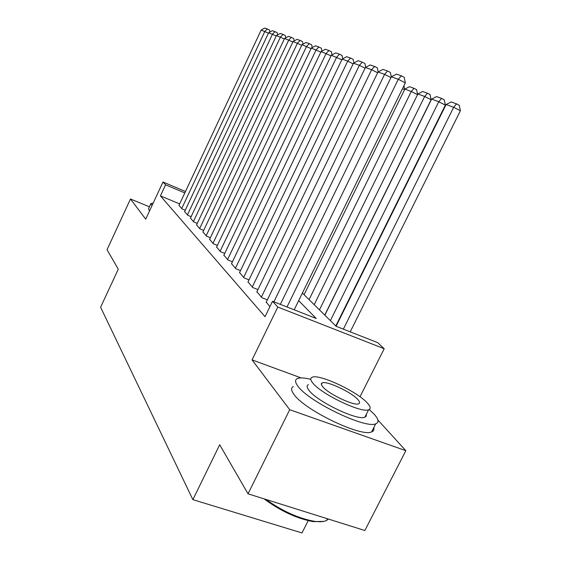 <?xml version="1.0" encoding="UTF-8"?>
<svg xmlns="http://www.w3.org/2000/svg" width="561" height="561" viewBox="0 0 561 561"><rect width="100%" height="100%" fill="white"/><g stroke="black" fill="none" stroke-linecap="round" stroke-linejoin="round"><path stroke-width="0.84" d="M302.393 293.045L336.123 326.306L377.679 342.645L384.201 348.732L277.814 307.049L272.527 301.292L316.236 318.487L298.669 300.654M360.001 396.76L384.201 348.732M301.145 377.911L252.057 359.889L289.707 409.712L248.025 493.82L364.86 530.51L405.841 450.679L377.876 419.986M308.199 520.671L301.993 532.95L192.879 499.655L100.601 307.239L118.28 269.196L107.039 249.729L130.482 199.008L145.713 219.162L162.999 182.009L185.481 191.497M289.707 409.712L405.841 450.679M149.401 206.778L130.482 199.008M266.251 302.12L269.925 306.65M256.896 291.748L261.84 297.667L267.359 299.833M248.018 281.903L252.716 287.52L257.941 289.588M239.582 272.548L244.049 277.884L249.007 279.862M231.553 263.635L235.809 268.719L240.515 270.605M223.902 255.15L227.955 259.995L232.436 261.798M216.602 247.05L220.473 251.672L224.737 253.397M209.632 239.316L213.327 243.733L217.395 245.388M202.963 231.917L206.497 236.146L210.382 237.731M196.588 224.842L199.968 228.888L203.678 230.41M190.474 218.068L193.72 221.939L197.269 223.397M184.618 211.567L187.732 215.277L191.126 216.679M179.667 203.902L160.425 195.894L265.03 316.699L272.527 301.292M179.001 205.326L181.988 208.888L185.242 210.242M252.057 359.889L277.814 307.049M160.425 195.894L165.586 184.821L162.999 182.009M248.025 493.82L219.695 444.768L192.879 499.655M184.814 192.928L165.586 184.821M178.924 205.487L261.153 30.063L268.431 33.169M181.701 208.58L264.855 31.388L267.352 28.962L269.525 30.049L269.904 32.033M261.153 30.063L264.743 28.05L267.352 28.962M153.195 203.075L150.93 203.489L151.933 205.782M150.797 203.776L148.525 208.657L149.514 210.999M310.794 379.355C304.286 377.728 299.77 377.483 297.253 378.605C294.714 379.881 295.051 382.553 298.256 386.606C309.307 401.978 365.646 429.032 375.716 423.807C379.208 422.44 378.682 419.221 374.124 414.165L369.201 409.502M293.326 386.536C290.759 387.882 291.061 390.617 294.223 394.741C305.135 410.372 361.41 437.391 371.613 431.9C373.64 431.157 374.355 429.74 373.759 427.671M366.312 414.32L366.263 416.094L364.867 417.181C357.729 420.995 317.463 401.767 309.16 390.568C306.727 387.553 306.467 385.575 308.382 384.643M367.455 403.135C357.378 391.501 318.627 373.43 312.014 377.322C310.121 378.205 310.408 380.134 312.863 383.114C321.264 394.131 361.572 413.387 368.626 409.754C371.01 408.829 370.618 406.62 367.455 403.135M322.75 386.732C328.36 393.913 354.159 406.178 358.64 403.808C360.12 403.212 359.882 401.823 357.925 399.635C351.621 392.202 326.467 380.435 322.168 382.911C320.892 383.486 321.088 384.762 322.75 386.732M265.9 499.43C282.471 511.148 298.613 518.441 314.335 521.302C319.903 522.088 324.02 521.786 326.684 520.398L328.416 519.065M323.711 521.393L313.22 521.639C296.93 518.609 280.549 511.015 264.07 498.855M184.541 211.735L268.635 32.741L276.222 35.988M187.437 214.954L272.492 34.13L275.03 31.647L277.239 32.755L277.646 34.873M268.635 32.741L272.302 30.694L275.03 31.647M190.396 218.236L276.433 35.546L284.357 38.933M193.412 221.595L280.465 36.991L283.039 34.452L285.29 35.581L285.724 37.832M276.433 35.546L280.198 33.457L283.039 34.452M196.497 225.024L284.581 38.471L292.856 42.012M199.653 228.53L288.789 39.978L291.404 37.377L293.698 38.527L294.16 40.932M284.581 38.471L288.431 36.339L291.404 37.377M202.872 232.114L293.087 41.521L301.748 45.231M206.168 235.774L297.491 43.106L300.149 40.434L302.491 41.612L302.989 44.179M293.087 41.521L297.042 39.347L300.149 40.434M209.534 239.519L301.993 44.719L311.06 48.604M212.977 243.341L306.601 46.374L309.307 43.639L311.692 44.831L312.225 47.573M301.993 44.719L306.054 42.496L309.307 43.639M216.497 247.261L311.32 48.064L320.822 52.145M220.108 251.265L316.145 49.803L318.893 46.991L321.327 48.211L321.902 51.135M311.32 48.064L315.485 45.799L318.893 46.991M223.797 255.367L321.088 51.577L331.06 55.855M227.57 259.568L326.158 53.393L328.949 50.511L331.432 51.759L332.049 54.88M321.088 51.577L325.373 49.256L328.949 50.511M231.441 263.873L331.348 55.258L341.824 59.761M235.403 268.277L336.67 57.166L339.51 54.2L342.042 55.476L342.708 58.814M331.348 55.258L335.759 52.888L339.51 54.2M239.463 272.793L342.126 59.129L347.729 61.135L353.15 63.863M243.628 277.422L347.729 61.135L350.611 58.085L353.199 59.389L353.914 62.958M342.126 59.129L346.663 56.703L350.611 58.085M247.899 282.162L353.465 63.197L359.363 65.314L365.071 68.19M252.275 287.029L359.363 65.314L362.301 62.173L364.938 63.505L365.709 67.327M353.465 63.197L358.142 60.714L362.301 62.173M256.763 292.022L365.414 67.488L371.627 69.718L377.651 72.755M261.377 297.148L371.627 69.718L374.615 66.478L377.315 67.846L378.149 71.941M365.414 67.488L370.232 64.943L374.615 66.478M266.11 302.407L378.016 72.011L384.58 74.368L390.947 77.579M273.88 301.825L384.58 74.368L387.623 71.03L390.379 72.425L391.29 76.878M378.016 72.011L382.988 69.41L387.623 71.03M280.346 304.371L391.333 76.787L398.275 79.283L405.344 82.86L404.186 77.271L401.367 75.833L398.275 79.283L287.001 306.986M294.181 309.812L405.344 82.86M391.333 76.787L396.466 74.122L401.367 75.833M404.53 89.725L402.482 88.694M403.934 85.728L404.691 89.395M417.545 94.634L411.283 91.478L309.069 299.63M304.076 294.7L404.853 89.073L409.502 86.689L414.039 88.343L416.571 89.627L417.587 94.543M414.039 88.343L411.283 91.478L404.853 89.073M324.742 315.079L431.121 99.739L424.656 96.478L319.454 309.868M314.195 304.679L417.882 93.946L422.678 91.506L427.454 93.252L430.042 94.557L431.121 99.739M427.454 93.252L424.656 96.478L417.882 93.946M335.78 325.962L445.364 105.089L438.765 101.751L330.387 320.647M324.847 315.184L431.619 99.08L436.563 96.583L441.605 98.42L444.242 99.76L445.364 105.089M441.605 98.42L438.765 101.751L431.619 99.08M350.211 331.846L460.399 110.734L453.66 107.319L343.346 329.146M336.074 326.257L446.107 104.5L451.219 101.941L456.542 103.883L459.235 105.258L460.399 110.734M456.542 103.883L453.66 107.319L446.107 104.5M327.505 518.778L326.684 520.398M321.39 384.474L322.168 382.911M364.867 417.181L368.626 409.754M375.716 423.807L371.613 431.9M313.22 521.639L314.335 521.302"/></g></svg>

